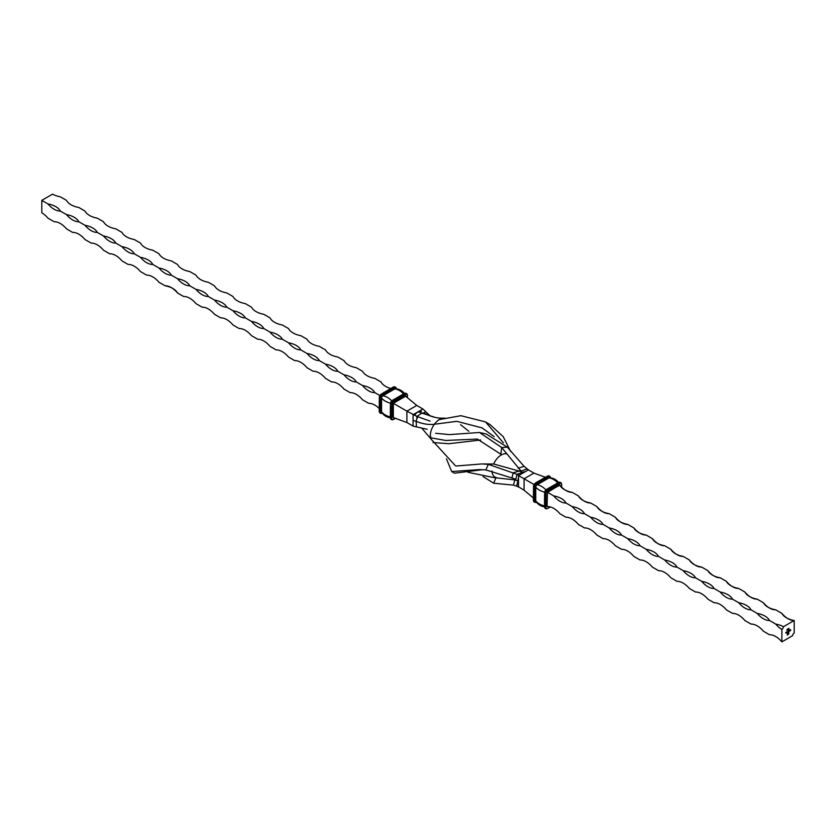 <?xml version="1.0" encoding="UTF-8"?>
<svg xmlns="http://www.w3.org/2000/svg" width="836" height="836" viewBox="0 0 836 836"><rect width="100%" height="100%" fill="white"/><g stroke="black" fill="none" stroke-linecap="round" stroke-linejoin="round"><path stroke-width="1.25" d="M414.604 415.377A6.981 4.023 -60 0 1 421.49 411.511M545.323 477.283L533.943 473.103L528.394 469.895L518.529 475.59L518.529 481.285L517.912 480.93A6.981 4.023 -60 0 1 518.529 477.816M518.644 475.527L523.461 472.748L522.845 472.392A6.981 4.023 -60 0 1 525.227 471.723M783.405 626.739A18.538 10.701 0 0 0 775.703 624.074A18.538 10.701 -120 0 0 781.869 629.414A2.184 1.254 120 0 0 783.405 626.739L794.2 620.511A18.538 10.701 60 0 1 781.869 613.384A18.538 10.701 0 0 0 794.2 620.511L794.2 632.967A2.184 1.254 120 0 0 792.653 635.642L781.869 641.87A18.538 10.701 -120 0 0 769.528 634.754L763.362 631.19A18.538 10.701 -120 0 0 751.031 624.074L744.866 620.511A18.538 10.701 -120 0 0 732.524 613.384L726.359 609.831A18.538 10.701 -120 0 0 714.028 602.704L707.862 599.151A18.538 10.701 -120 0 0 695.521 592.024L689.355 588.46A18.538 10.701 -120 0 0 677.024 581.344L670.859 577.78A18.538 10.701 -120 0 0 658.517 570.664L652.352 567.101A18.538 10.701 -120 0 0 640.021 559.984L633.855 556.421A18.538 10.701 -120 0 0 621.514 549.294L615.348 545.741A18.538 10.701 -120 0 0 603.017 538.614L596.852 535.05A18.538 10.701 -120 0 0 584.51 527.934L578.345 524.371A18.538 10.701 -120 0 0 566.014 517.254L559.848 513.691A18.538 10.701 -120 0 0 547.507 506.574L547.078 506.25M781.869 629.414L781.869 641.87M787.449 629.717L787.731 629.059L787.387 629.686M787.731 629.059L787.669 630.02L787.669 629.027M788.703 633.897L787.293 635.067L787.606 632.758L787.449 634.806L788.149 634.399L788.651 632.225L788.129 634.169L787.648 634.482L788.233 633.531L787.648 633.437L788.808 631.953L788.473 634.294M789.874 630.114L789.633 630.835M788.338 631.013L787.522 631.859L788.338 631.013L788.411 631.661M788.076 631.797L787.522 631.859M788.944 628.379L789.079 629.247M785.819 632.465L785.892 633.113M786.509 632.068L786.582 632.716M786.822 632.455L787.376 631.912L786.822 632.455M787.073 631.734L787 632.413L787.01 631.702M788.651 631.389L789.205 630.856L788.651 631.389M788.902 630.678L788.839 631.358L788.839 630.647M789.351 630.428L789.351 631.389L789.351 630.428M786.854 630.271L787.251 629.383L786.791 630.229M788.076 629.351L788.358 628.703L788.014 629.32M788.358 628.703L788.296 629.654L788.296 628.662M790.605 629.707L790.678 630.605M775.703 624.074L769.528 620.511A18.538 10.701 0 0 0 757.197 613.384L751.031 609.831A18.538 10.701 0 0 0 738.7 602.704L732.524 599.151A18.538 10.701 0 0 0 720.193 592.024L714.028 588.46A18.538 10.701 0 0 0 701.697 581.344L695.521 577.78A18.538 10.701 0 0 0 683.19 570.664L677.024 567.101A18.538 10.701 0 0 0 664.693 559.984L658.517 556.421A18.538 10.701 0 0 0 646.186 549.294L640.021 545.741A18.538 10.701 0 0 0 627.69 538.614L621.514 535.05A18.538 10.701 0 0 0 609.183 527.934L603.017 524.371A18.538 10.701 0 0 0 590.686 517.254L584.51 513.691A18.538 10.701 0 0 0 572.179 506.574L566.014 503.011A18.538 10.701 0 0 0 553.683 495.884L547.507 492.331A18.538 10.701 0 0 0 547.402 492.122M781.869 613.384L775.703 609.831A18.538 10.701 60 0 1 763.362 602.704A18.538 10.701 0 0 0 775.703 609.831M763.362 602.704L757.197 599.151A18.538 10.701 60 0 1 744.866 592.024A18.538 10.701 0 0 0 757.197 599.151M744.866 592.024L738.7 588.46A18.538 10.701 60 0 1 726.359 581.344A18.538 10.701 0 0 0 738.7 588.46M726.359 581.344L720.193 577.78A18.538 10.701 60 0 1 707.862 570.664A18.538 10.701 0 0 0 720.193 577.78M707.862 570.664L701.697 567.101A18.538 10.701 60 0 1 689.355 559.984A18.538 10.701 0 0 0 701.697 567.101M689.355 559.984L683.19 556.421A18.538 10.701 60 0 1 670.859 549.294A18.538 10.701 0 0 0 683.19 556.421M670.859 549.294L664.693 545.741A18.538 10.701 60 0 1 652.352 538.614A18.538 10.701 0 0 0 664.693 545.741M652.352 538.614L646.186 535.05A18.538 10.701 60 0 1 633.855 527.934A18.538 10.701 0 0 0 646.186 535.05M633.855 527.934L627.69 524.371A18.538 10.701 60 0 1 615.348 517.254A18.538 10.701 0 0 0 627.69 524.371M615.348 517.254L609.183 513.691A18.538 10.701 60 0 1 596.852 506.574A18.538 10.701 0 0 0 609.183 513.691M596.852 506.574L590.686 503.011A18.538 10.701 60 0 1 578.345 495.884A18.538 10.701 0 0 0 590.686 503.011M578.345 495.884L572.179 492.331A18.538 10.701 60 0 1 559.848 485.204A18.538 10.701 0 0 0 572.179 492.331M559.848 485.204L547.695 491.725L559.66 484.817L560.277 485.706M533.943 473.103L524.078 478.798L518.529 475.59M533.985 484.514L524.078 478.798L524.078 490.189L518.529 486.845L513.44 485.131L493.7 483.218L483.124 476.593M516.627 486.019L517.912 480.93L514.871 479.916L493.595 477.565M468.86 431.324L460.605 424.678M435.148 417.394L418 411.855L413.068 414.708L413.068 426.099L427.144 429.286M482.121 427.907L456.811 421.334L434.386 424.249C428.732 424.928 422.671 423.967 416.192 421.365L413.068 420.404M510.723 451.597L503.209 436.643L489.99 424.563L485.528 421.929L460.876 415.691L438.785 419.703M503.408 442.829L485.528 421.929M430.07 421.145L416.84 416.37L406.902 411.145L416.767 405.45L422.932 409.013L418 411.855M430.206 415.941L422.932 409.013M481.829 463.938L493.658 464.001L519.072 471.055L522.845 472.392L516.972 474.294L488.318 464.356L481.829 463.938L455.902 466.039M518.644 475.256L516.972 474.294L515.896 479.227L485.831 469.916L479.373 469.571L451.691 471.556L446.445 458.797M482.884 469.665L454.408 473.197L451.691 471.556M528.624 470.031L524.067 466.31L507.337 447.166L486.259 434.02L479.54 432.484L449.413 434.605L435.65 433.288M526.962 468.933L521.068 471.096L501.704 447.553L479.54 432.484M480.648 439.997L448.859 443.717L433.038 442.547M507.337 447.166L501.704 447.553L500.827 454.23L477.304 439.057L445.745 440.467L431.052 437.876L430.247 435.598M518.529 486.845L518.529 481.285L518.289 486.98M523.691 472.612L523.085 472.256M518.529 480.742L517.933 480.397M406.902 422.535L406.902 411.145L393.328 403.307L393.328 417.551L406.902 422.535L413.068 426.099M533.389 497.953L524.078 490.189M405.366 396.013L416.767 405.45M405.669 396.191L393.328 403.307A18.538 10.701 60 0 1 393.098 403.318M757.197 613.384A18.538 10.701 -120 0 0 769.528 620.511M738.7 602.704A18.538 10.701 -120 0 0 751.031 609.831M720.193 592.024A18.538 10.701 -120 0 0 732.524 599.151M701.697 581.344A18.538 10.701 -120 0 0 714.028 588.46M683.19 570.664A18.538 10.701 -120 0 0 695.521 577.78M664.693 559.984A18.538 10.701 -120 0 0 677.024 567.101M646.186 549.294A18.538 10.701 -120 0 0 658.517 556.421M627.69 538.614A18.538 10.701 -120 0 0 640.021 545.741M609.183 527.934A18.538 10.701 -120 0 0 621.514 535.05M590.686 517.254A18.538 10.701 -120 0 0 603.017 524.371M572.179 506.574A18.538 10.701 -120 0 0 584.51 513.691M553.683 495.884A18.538 10.701 -120 0 0 566.014 503.011M177.483 292.934A18.538 10.701 0 0 0 165.141 285.808A18.538 10.701 60 0 1 177.483 292.934L183.648 296.498A18.538 10.701 60 0 1 195.979 303.614L202.145 307.178A18.538 10.701 60 0 1 214.486 314.294L220.652 317.858A18.538 10.701 60 0 1 232.983 324.974L239.148 328.538A18.538 10.701 60 0 1 251.49 335.664L257.655 339.217A18.538 10.701 60 0 1 269.986 346.344L276.152 349.908A18.538 10.701 60 0 1 288.493 357.024L294.659 360.588A18.538 10.701 60 0 1 306.99 367.704L313.155 371.268A18.538 10.701 60 0 1 325.497 378.384L331.662 381.947A18.538 10.701 60 0 1 343.993 389.074L350.159 392.627A18.538 10.701 60 0 1 362.5 399.754L368.666 403.318A18.538 10.701 60 0 1 379.199 408.49M47.965 203.921A18.538 10.701 180 0 1 60.297 211.038A18.538 10.701 60 0 1 47.965 203.921L41.8 200.358L41.8 212.825A18.538 10.701 60 0 1 47.965 218.165L54.131 221.718A18.538 10.701 60 0 1 66.472 228.845L72.638 232.408A18.538 10.701 60 0 1 84.969 239.524L91.134 243.088A18.538 10.701 60 0 1 103.476 250.204L109.641 253.768A18.538 10.701 60 0 1 121.972 260.884L128.138 264.448A18.538 10.701 60 0 1 140.479 271.575L146.645 275.128A18.538 10.701 60 0 1 158.976 282.255L165.141 285.808M374.831 392.627A18.538 10.701 60 0 1 362.5 385.511A18.538 10.701 180 0 1 374.831 392.627L379.805 395.501M356.324 381.947A18.538 10.701 60 0 1 343.993 374.831A18.538 10.701 180 0 1 356.324 381.947L362.5 385.511M337.828 371.268A18.538 10.701 60 0 1 325.497 364.141A18.538 10.701 180 0 1 337.828 371.268L343.993 374.831M319.321 360.588A18.538 10.701 60 0 1 306.99 353.461A18.538 10.701 180 0 1 319.321 360.588L325.497 364.141M300.824 349.908A18.538 10.701 60 0 1 288.493 342.781A18.538 10.701 180 0 1 300.824 349.908L306.99 353.461M282.317 339.217A18.538 10.701 60 0 1 269.986 332.101A18.538 10.701 180 0 1 282.317 339.217L288.493 342.781M263.821 328.538A18.538 10.701 60 0 1 251.49 321.421A18.538 10.701 180 0 1 263.821 328.538L269.986 332.101M245.314 317.858A18.538 10.701 60 0 1 232.983 310.741A18.538 10.701 180 0 1 245.314 317.858L251.49 321.421M226.817 307.178A18.538 10.701 60 0 1 214.486 300.051A18.538 10.701 180 0 1 226.817 307.178L232.983 310.741M208.31 296.498A18.538 10.701 60 0 1 195.979 289.371A18.538 10.701 180 0 1 208.31 296.498L214.486 300.051M189.814 285.808A18.538 10.701 60 0 1 177.483 278.691A18.538 10.701 180 0 1 189.814 285.808L195.979 289.371M171.307 275.128A18.538 10.701 60 0 1 158.976 268.011A18.538 10.701 180 0 1 171.307 275.128L177.483 278.691M152.81 264.448A18.538 10.701 60 0 1 140.479 257.331A18.538 10.701 180 0 1 152.81 264.448L158.976 268.011M134.303 253.768A18.538 10.701 60 0 1 121.972 246.641A18.538 10.701 180 0 1 134.303 253.768L140.479 257.331M115.807 243.088A18.538 10.701 60 0 1 103.476 235.961A18.538 10.701 180 0 1 115.807 243.088L121.972 246.641M97.3 232.408A18.538 10.701 60 0 1 84.969 225.281A18.538 10.701 180 0 1 97.3 232.408L103.476 235.961M78.803 221.718A18.538 10.701 60 0 1 66.472 214.601A18.538 10.701 180 0 1 78.803 221.718L84.969 225.281M60.297 211.038L66.472 214.601M390.746 388.489A18.538 10.701 180 0 1 380.997 381.947L374.831 378.384A18.538 10.701 180 0 1 362.5 371.268L356.324 367.704A18.538 10.701 180 0 1 343.993 360.588L337.828 357.024A18.538 10.701 180 0 1 325.497 349.908L319.321 346.344A18.538 10.701 180 0 1 306.99 339.217L300.824 335.664A18.538 10.701 180 0 1 288.493 328.538L282.317 324.974A18.538 10.701 180 0 1 269.986 317.858L263.821 314.294A18.538 10.701 180 0 1 251.49 307.178L245.314 303.614A18.538 10.701 180 0 1 232.983 296.498L226.817 292.934A18.538 10.701 180 0 1 214.486 285.808L208.31 282.255A18.538 10.701 180 0 1 195.979 275.128L189.814 271.575A18.538 10.701 180 0 1 177.483 264.448L171.307 260.884A18.538 10.701 180 0 1 158.976 253.768L152.81 250.204A18.538 10.701 180 0 1 140.479 243.088L134.303 239.524A18.538 10.701 180 0 1 121.972 232.408L115.807 228.845A18.538 10.701 180 0 1 103.476 221.718L97.3 218.165A18.538 10.701 180 0 1 84.969 211.038L78.803 207.474A18.538 10.701 180 0 1 66.472 200.358L60.297 196.794A18.538 10.701 180 0 1 52.595 194.13L41.8 200.358M789.372 630.417L789.424 631.347M788.087 634.545L787.293 634.994M787.533 632.967L787.449 633.5M787.387 633.469L787.449 634.806M788.379 632.309L788.442 633.375M787.648 633.594L788.233 633.322M788.745 631.995L788.808 633.437M416.391 426.945L416.265 423.35A6.981 4.023 -60 0 1 417.885 416.84M416.903 418.731L416.84 416.37L420.017 414.395A6.981 4.023 -60 0 1 424.573 413.297C431.01 416.819 437.301 418.439 443.446 418.136A13.021 7.514 -60 0 0 433.069 426.255A13.021 7.514 -60 0 0 431.23 439.308L421.95 428.314M493.7 483.218L496.051 477.398A13.021 7.514 -60 0 1 492.049 471.023M485.831 469.916L488.318 464.356L493.658 464.001A13.021 7.514 -60 0 1 506.031 453.77M513.44 485.131L514.871 479.916A6.981 4.023 -60 0 1 514.83 478.829M511.977 477.805L513.262 472.758L519.072 471.055A6.981 4.023 -60 0 1 520.305 470.323M425.775 411.72L423.695 412.994M524.067 466.31L518.174 468.233M558.427 482.675L559.357 482.853A3.051 1.766 -60 0 1 560.883 482.706A3.051 1.766 -60 0 1 561.51 484.107L561.51 487.022M547.329 476.269L548.249 476.447A3.051 1.766 -60 0 1 549.774 476.301A3.051 1.766 -60 0 1 550.412 477.69L550.527 477.816M550.537 477.868L549.158 475.935L547.413 476.071L535.448 482.978L533.514 486.385A2.612 1.515 -60 0 1 535.364 483.177L547.632 476.092A3.051 1.766 -60 0 1 549.158 475.935A3.051 1.766 -60 0 1 549.44 476.175M544.612 506.606L544.612 493.146A3.051 1.766 -60 0 1 546.775 489.405L558.741 482.497A3.051 1.766 -60 0 1 560.266 482.351L558.521 482.476L546.556 489.384L544.612 492.791A2.612 1.515 -60 0 1 546.462 489.582L547.392 489.76L559.357 482.853L559.66 483.386A2.612 1.515 -60 0 1 561.51 484.462M561.635 487.158L561.635 484.284L560.266 482.351A3.051 1.766 -60 0 1 560.538 482.581M536.169 501.799A2.184 1.254 -60 0 1 535.05 500.733L535.05 486.918A2.184 1.254 -60 0 1 536.597 484.243L548.562 477.335L548.991 477.91A16.574 9.572 60 0 1 557.79 482.894M536.597 484.243L537.025 484.817L548.991 477.91A1.776 1.024 -60 0 1 549.576 477.743C553.651 478.025 556.828 479.854 559.117 483.25M548.562 477.335A2.184 1.254 -60 0 1 550.036 477.764M533.514 500.2L533.514 486.74A3.051 1.766 -60 0 1 535.667 482.999L536.284 483.354L548.249 476.447L548.562 476.98A2.612 1.515 -60 0 1 550.402 477.795M548.165 506.689L547.078 506.606L547.444 491.923M545.584 508.487A3.051 1.766 -60 0 1 545.25 508.361L544.487 506.783L544.612 493.146L545.229 493.501A3.051 1.766 -60 0 1 547.392 489.76L547.695 490.293L559.66 483.386M535.05 486.918L535.761 487.001A1.776 1.024 -60 0 1 537.025 484.817A16.574 9.572 60 0 1 545.898 489.886M534.486 502.07A3.051 1.766 -60 0 1 534.141 501.955L533.389 500.377L533.514 486.74L534.131 487.095A3.051 1.766 -60 0 1 536.284 483.354L536.597 483.887L548.562 476.98M550.098 507.149L547.695 508.382A2.612 1.515 -60 0 1 545.845 507.316L545.229 507.316A3.051 1.766 -60 0 0 545.866 508.716L547.392 508.56A3.051 1.766 -60 0 1 545.866 508.716L545.25 508.361A3.051 1.766 -60 0 1 544.612 506.961L545.229 507.316L545.229 493.501L545.845 493.501A2.612 1.515 -60 0 1 547.695 490.293M535.05 500.733L535.761 500.816L535.761 487.001A16.574 9.572 0 0 0 544.591 492.153M536.451 502.196L536.284 502.154A3.051 1.766 -60 0 1 534.758 502.311L534.141 501.955A3.051 1.766 -60 0 1 533.514 500.555L534.131 500.91L534.131 487.095L534.747 487.095A2.612 1.515 -60 0 1 536.597 483.887M547.078 506.606L547.204 492.613L559.566 485.016M545.845 507.316L545.845 493.501M545.448 506.909C541.373 506.637 538.196 504.798 535.907 501.412A1.776 1.024 -60 0 1 535.761 500.816A16.574 9.572 -0 0 0 544.487 505.947M536.503 502.175L534.758 502.311A3.051 1.766 -60 0 1 534.131 500.91L534.747 500.91L534.747 487.095M536.378 502.091A2.612 1.515 -60 0 1 534.747 500.91M549.921 507.097L547.695 508.382L549.921 507.097M395.522 418.355L393.213 419.547A3.051 1.766 -60 0 1 391.676 419.703L395.365 418.303L393.516 419.369A2.612 1.515 -60 0 1 391.666 418.303L391.666 404.488A2.612 1.515 -60 0 1 393.516 401.28L405.481 394.373A2.612 1.515 -60 0 1 407.331 395.438L407.331 395.083A3.051 1.766 -60 0 0 406.704 393.693A3.051 1.766 -60 0 0 405.167 393.84L404.248 393.662M407.331 395.438L407.331 397.581M396.348 388.803L396.233 388.677A3.051 1.766 -60 0 0 395.595 387.277L396.358 388.855M405.481 394.373L405.167 393.84L393.213 400.747L392.283 400.569A2.612 1.515 -60 0 0 390.433 403.778L392.377 400.371L404.342 393.463L406.077 393.338A3.051 1.766 -60 0 1 406.359 393.568M393.265 402.91L405.481 395.804L406.097 396.159M392.951 403.454L405.47 396.076M382.188 413.078A2.612 1.515 -60 0 1 380.568 411.897L380.568 398.082A2.612 1.515 -60 0 1 382.418 394.874L394.383 387.967L393.15 387.256M382.418 394.874L381.488 393.986L393.453 387.078A3.051 1.766 -60 0 1 394.979 386.922A3.051 1.766 -60 0 1 395.261 387.162M380.568 398.082L379.952 398.082A3.051 1.766 -60 0 1 382.104 394.341L394.07 387.434A3.051 1.766 -60 0 1 395.595 387.277L393.233 387.058L381.185 394.164A2.612 1.515 -60 0 0 379.335 397.361L381.488 393.986A3.051 1.766 -60 0 0 379.335 397.727L379.335 411.187M394.383 387.967A2.612 1.515 -60 0 1 396.212 388.782M403.61 393.881A16.574 9.572 -120 0 0 394.811 388.897L394.383 388.322A2.184 1.254 -60 0 1 395.856 388.75M391.718 400.862A16.574 9.572 -120 0 0 382.846 395.804L394.811 388.897A1.776 1.024 -60 0 1 395.397 388.73C399.472 389.012 402.649 390.84 404.927 394.237M391.666 404.488L390.433 404.133A3.051 1.766 -60 0 1 392.596 400.392L404.551 393.484A3.051 1.766 -60 0 1 406.077 393.338L407.456 395.261L407.456 397.685M393.516 401.28L393.213 400.747A3.051 1.766 -60 0 0 391.049 404.488L391.049 418.303L390.433 417.592M392.899 417.237L392.899 403.778L393.516 402.712L405.481 395.804M390.412 403.14A16.574 9.572 180 0 1 381.582 397.978A1.776 1.024 -60 0 1 382.846 395.804L382.418 395.229L394.383 388.322M379.952 398.082L379.335 397.727L379.199 411.364L379.962 412.932A3.051 1.766 -60 0 1 379.335 411.542L379.952 411.897L379.952 398.082M390.307 416.934A16.574 9.572 180 0 1 381.582 411.793L381.582 397.978L380.871 397.905A2.184 1.254 -60 0 1 382.418 395.229M390.433 404.133L390.307 417.77L391.06 419.348A3.051 1.766 -60 0 1 390.433 417.948L390.433 404.133M391.666 418.303L391.049 418.303A3.051 1.766 -60 0 0 391.676 419.703L391.06 419.348A3.051 1.766 -60 0 0 391.405 419.463M393.139 417.446L392.899 403.778M380.568 411.897L379.952 411.897A3.051 1.766 -60 0 0 380.579 413.287L382.324 413.162M391.269 417.895C387.193 417.613 384.017 415.785 381.728 412.388A1.776 1.024 -60 0 1 381.582 411.793L380.871 411.72L380.871 397.905M380.307 413.057A3.051 1.766 -60 0 1 379.962 412.932L380.579 413.287A3.051 1.766 -60 0 0 382.104 413.141L382.271 413.183M381.989 412.785A2.184 1.254 -60 0 1 380.871 411.72M493.679 477.565L468.097 472.319M455.306 465.631L431.23 439.308M494.17 436.632L481.818 427.729M444.825 418.094L443.446 418.136"/></g></svg>
